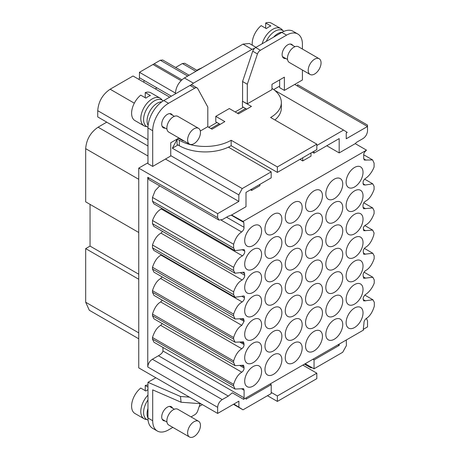 <?xml version="1.0" encoding="UTF-8"?>
<svg xmlns="http://www.w3.org/2000/svg" width="460" height="460" viewBox="0 0 460 460"><rect width="100%" height="100%" fill="white"/><g stroke="black" fill="none" stroke-linecap="round" stroke-linejoin="round"><path stroke-width="0.69" d="M147.97 387.061L145.245 385.486L145.245 390.655M145.245 385.486A16.002 9.24 -60 0 1 147.97 385.008M194.039 436.551A9.085 5.244 -60 0 1 189.497 437A9.085 5.244 -60 0 1 189.497 426.512A9.085 5.244 -60 0 1 198.582 421.262A9.085 5.244 -60 0 1 199.973 428.542A9.085 5.244 -60 0 1 194.039 436.551M189.497 437L168.757 425.028A9.085 5.244 -60 0 1 168.757 414.535A9.085 5.244 -60 0 1 177.842 409.291L198.582 421.262M146.803 419.531A16.002 9.24 -60 0 1 144.112 418.784L134.912 413.477A16.002 9.24 -60 0 1 132.095 402.057A16.002 9.24 -60 0 1 140.737 388.056L145.923 391.046A16.002 9.24 120 0 1 147.97 389.62M144.112 418.784A16.002 9.24 -60 0 1 147.97 395.163M148.068 420.037A15.301 8.832 -60 0 1 147.97 399.935M147.97 418.065A14.392 8.309 -60 0 1 147.97 408.44M308.666 365.717A9.085 5.244 120 0 0 310.086 367.379A9.085 5.244 120 0 0 312.236 367.776M145.245 97.744L145.245 92.569L150.431 95.565A16.002 9.24 -60 0 0 148.103 96.629A16.002 9.24 -60 0 0 145.923 98.135L140.737 95.139A16.002 9.24 120 0 0 132.095 109.141A16.002 9.24 120 0 0 134.912 120.56L144.112 125.873A16.002 9.24 120 0 0 146.803 126.615M162.104 100.113A16.002 9.24 120 0 0 160.114 98.152L150.914 92.845A16.002 9.24 120 0 0 145.245 92.569M194.039 128.8A9.085 5.244 120 0 0 188.105 136.804A9.085 5.244 120 0 0 189.497 144.083A9.085 5.244 120 0 0 198.582 138.839A9.085 5.244 120 0 0 198.582 128.351A9.085 5.244 120 0 0 194.039 128.8M198.582 128.351L177.842 116.374A9.085 5.244 120 0 0 173.299 116.828A9.085 5.244 120 0 0 167.365 124.832A9.085 5.244 120 0 0 168.757 132.112L189.497 144.083M160.114 98.152A16.002 9.24 120 0 0 152.111 98.946A16.002 9.24 120 0 0 141.657 113.045A16.002 9.24 120 0 0 144.112 125.873M163.162 100.941A15.301 8.832 120 0 0 154.411 100.843A15.301 8.832 120 0 0 144.135 115.368A15.301 8.832 120 0 0 147.982 127.098M161.816 101.844A14.392 8.309 120 0 0 157.251 103.23A14.392 8.309 120 0 0 148.108 125.413M252.281 45.178A16.002 9.24 -60 0 1 261.176 25.639L266.363 28.629A16.002 9.24 120 0 1 268.692 27.008A16.002 9.24 120 0 1 270.871 25.996L265.684 23L265.684 28.238M314.628 59.179A9.085 5.244 -60 0 1 319.171 58.725A9.085 5.244 -60 0 1 319.171 69.218A9.085 5.244 -60 0 1 310.086 74.462A9.085 5.244 -60 0 1 308.695 67.183A9.085 5.244 -60 0 1 314.628 59.179M310.086 74.462L289.351 62.491A9.085 5.244 -60 0 1 287.96 55.211A9.085 5.244 -60 0 1 293.894 47.202A9.085 5.244 -60 0 1 298.436 46.753L319.171 58.725M265.684 23A16.002 9.24 -60 0 1 271.509 23.218L280.703 28.531A16.002 9.24 -60 0 1 282.699 30.492M262.148 43.78A16.002 9.24 -60 0 1 272.705 29.325A16.002 9.24 -60 0 1 280.703 28.531M266.26 41.406A15.301 8.832 -60 0 1 275.005 31.222A15.301 8.832 -60 0 1 283.78 31.343L283.832 31.395M273.522 37.214A14.392 8.309 -60 0 1 277.846 33.609A14.392 8.309 -60 0 1 282.17 32.223M200.313 130.996L207.719 126.724L212.002 129.197L224.859 121.601L215.786 116.363L229.31 108.554L238.504 113.861L251.447 106.421L242.431 101.217L247.308 103.862L271.981 89.62L271.981 84.312L284.378 77.153L284.378 90.396L302.41 79.982L302.41 70.029M183.569 140.662L183.132 140.915L178.532 138.264M271.981 88.389A36.656 21.166 180 0 1 281.342 102.517A36.656 21.166 180 0 1 270.606 117.484L316.813 144.158L277.368 166.934L231.161 140.254A36.656 21.166 180 0 1 179.314 140.254L177.198 139.035M175.381 93.874L175.381 93.581C175.892 86.94 178.9 81.736 184.397 77.97L243.001 44.131L249.377 43.499L256.002 47.328M273.677 89.568L279.645 86.123M243.558 399.309L363.521 330.05L363.262 329.383L363.975 323.156C363.825 321.505 364.602 319.93 366.304 318.441C369.84 316.296 372.508 312.196 374.319 306.136L374.308 302.341L372.956 299.799L363.768 300.932L363.187 299.471C362.946 297.839 363.682 296.217 365.395 294.59A14.881 8.59 120 0 0 374.221 283.101L374.233 279.927L372.859 277.248L363.688 278.329L363.107 275.252C363.055 273.505 363.912 271.929 365.671 270.526C369.202 268.692 372.031 264.736 374.17 258.664L374.158 255.823L372.813 253.264L363.774 254.299L363.262 251.539C363.216 249.981 363.975 248.584 365.545 247.342C369.075 245.301 371.806 241.247 373.727 235.175L374.095 233.036L372.663 230.103L363.803 230.736L363.296 227.694A4.358 2.518 -60 0 1 365.499 225.089C368.978 223.416 371.847 219.575 374.095 213.578L374.095 210.732L372.703 207.954L363.578 208.754L363.003 206.971L363.026 205.281C363.089 203.659 363.912 202.296 365.493 201.181C369.018 199.421 371.887 195.5 374.095 189.428L374.066 186.277L372.726 183.81L365.223 185.023L363.515 184.816L363.072 182.752C363.026 181.2 363.779 179.797 365.349 178.549A15.531 8.97 120 0 0 374.095 166.968L374.095 163.168L372.646 159.942L364.251 160.063L363.716 158.154L363.716 154.784C363.596 153.531 364.527 151.984 366.511 150.144L242.874 221.524L243.823 222.433L244.007 227.269C244.151 228.925 243.369 230.5 241.661 231.984C238.13 234.111 235.451 238.211 233.623 244.271L233.623 248.072L234.98 250.631L244.133 249.533L244.714 251.005C244.956 252.638 244.214 254.265 242.495 255.881C238.981 257.462 236.032 261.28 233.651 267.346L233.628 270.526L235.008 273.228L244.145 272.182L244.72 275.264C244.766 277.018 243.909 278.593 242.144 279.985C238.613 281.808 235.779 285.752 233.628 291.83L233.628 294.67L234.98 297.252L242.224 296.263A4.358 2.518 -60 0 1 244.191 296.159A4.358 2.518 -60 0 1 244.421 296.326L244.421 297.741C244.49 299.282 243.748 300.69 242.184 301.967C238.59 303.893 235.738 307.953 233.628 314.134L233.628 315.922L235.06 319.01L243.581 318.619L244.099 321.379L241.81 325.346C238.28 327.388 235.549 331.441 233.628 337.513L233.628 339.118L235.06 342.211L243.541 341.849L244.047 344.551C244.116 346.092 243.374 347.501 241.81 348.772C238.28 350.813 235.549 354.867 233.628 360.939L233.628 362.543L235.06 365.631L243.581 365.24L244.047 367.977C244.116 369.518 243.374 370.927 241.81 372.197C238.28 374.239 235.549 378.292 233.628 384.364L233.628 385.969L235.06 389.056L243.581 388.666L244.093 390.247L244.093 397.814L243.558 399.309L232.288 392.8L228.327 396.1L222.255 399.591C219.5 401.402 217.965 403.983 217.643 407.336L217.643 413.425L138.748 367.879L138.748 168.101L147.97 162.777M178.003 144.963L172.356 148.223L177.06 139.501M243.369 107.226L235.186 111.947M216.93 122.486L208.656 127.265M190.86 85.071L193.413 83.174L252.017 49.335L254.673 48.265M215.786 116.363L215.786 121.831L220.179 124.361M253.144 386.084A11.954 6.9 -60 0 1 247.169 386.676A11.954 6.9 -60 0 1 247.169 372.87A11.954 6.9 -60 0 1 259.118 365.97A11.954 6.9 -60 0 1 260.952 375.55A11.954 6.9 -60 0 1 253.144 386.084M273.43 374.371A11.954 6.9 -60 0 1 267.455 374.963A11.954 6.9 -60 0 1 267.455 361.157A11.954 6.9 -60 0 1 279.41 354.257A11.954 6.9 -60 0 1 281.238 363.837A11.954 6.9 -60 0 1 273.43 374.371M293.716 362.658A11.954 6.9 -60 0 1 287.741 363.25A11.954 6.9 -60 0 1 287.741 349.45A11.954 6.9 -60 0 1 299.696 342.545A11.954 6.9 -60 0 1 301.524 352.124A11.954 6.9 -60 0 1 293.716 362.658M314.002 350.945A11.954 6.9 -60 0 1 308.027 351.538A11.954 6.9 -60 0 1 308.027 337.738A11.954 6.9 -60 0 1 319.982 330.832A11.954 6.9 -60 0 1 321.81 340.411A11.954 6.9 -60 0 1 314.002 350.945M334.288 339.233A11.954 6.9 -60 0 1 328.313 339.825A11.954 6.9 -60 0 1 328.313 326.025A11.954 6.9 -60 0 1 340.268 319.119A11.954 6.9 -60 0 1 342.096 328.699A11.954 6.9 -60 0 1 334.288 339.233M354.574 327.52A11.954 6.9 -60 0 1 348.599 328.112A11.954 6.9 -60 0 1 348.599 314.312A11.954 6.9 -60 0 1 360.554 307.406A11.954 6.9 -60 0 1 362.382 316.986A11.954 6.9 -60 0 1 354.574 327.52M253.144 362.658A11.954 6.9 -60 0 1 247.169 363.25A11.954 6.9 -60 0 1 247.169 349.445A11.954 6.9 -60 0 1 259.118 342.545A11.954 6.9 -60 0 1 260.952 352.124A11.954 6.9 -60 0 1 253.144 362.658M273.43 350.945A11.954 6.9 -60 0 1 267.455 351.538A11.954 6.9 -60 0 1 267.455 337.738A11.954 6.9 -60 0 1 279.41 330.832A11.954 6.9 -60 0 1 281.238 340.411A11.954 6.9 -60 0 1 273.43 350.945M293.716 339.233A11.954 6.9 -60 0 1 287.741 339.825A11.954 6.9 -60 0 1 287.741 326.025A11.954 6.9 -60 0 1 299.696 319.119A11.954 6.9 -60 0 1 301.524 328.699A11.954 6.9 -60 0 1 293.716 339.233M314.002 327.52A11.954 6.9 -60 0 1 308.027 328.112A11.954 6.9 -60 0 1 308.027 314.312A11.954 6.9 -60 0 1 319.982 307.406A11.954 6.9 -60 0 1 321.81 316.986A11.954 6.9 -60 0 1 314.002 327.52M334.288 315.807A11.954 6.9 -60 0 1 328.313 316.399A11.954 6.9 -60 0 1 328.313 302.599A11.954 6.9 -60 0 1 340.268 295.699A11.954 6.9 -60 0 1 342.096 305.273A11.954 6.9 -60 0 1 334.288 315.807M354.574 304.094A11.954 6.9 -60 0 1 348.599 304.687A11.954 6.9 -60 0 1 348.599 290.887A11.954 6.9 -60 0 1 360.554 283.987A11.954 6.9 -60 0 1 362.382 293.56A11.954 6.9 -60 0 1 354.574 304.094M253.144 339.233A11.954 6.9 -60 0 1 247.169 339.825A11.954 6.9 -60 0 1 247.169 326.025A11.954 6.9 -60 0 1 259.118 319.119A11.954 6.9 -60 0 1 260.952 328.699A11.954 6.9 -60 0 1 253.144 339.233M273.43 327.52A11.954 6.9 -60 0 1 267.455 328.112A11.954 6.9 -60 0 1 267.455 314.312A11.954 6.9 -60 0 1 279.41 307.406A11.954 6.9 -60 0 1 281.238 316.986A11.954 6.9 -60 0 1 273.43 327.52M293.716 315.807A11.954 6.9 -60 0 1 287.741 316.399A11.954 6.9 -60 0 1 287.741 302.599A11.954 6.9 -60 0 1 299.696 295.694A11.954 6.9 -60 0 1 301.524 305.273A11.954 6.9 -60 0 1 293.716 315.807M314.002 304.094A11.954 6.9 -60 0 1 308.027 304.687A11.954 6.9 -60 0 1 308.027 290.887A11.954 6.9 -60 0 1 319.982 283.987A11.954 6.9 -60 0 1 321.81 293.56A11.954 6.9 -60 0 1 314.002 304.094M334.288 292.382A11.954 6.9 -60 0 1 328.313 292.974A11.954 6.9 -60 0 1 328.313 279.174A11.954 6.9 -60 0 1 340.268 272.274A11.954 6.9 -60 0 1 342.096 281.853A11.954 6.9 -60 0 1 334.288 292.382M354.574 280.675A11.954 6.9 -60 0 1 348.599 281.267A11.954 6.9 -60 0 1 348.599 267.461A11.954 6.9 -60 0 1 360.554 260.561A11.954 6.9 -60 0 1 362.382 270.141A11.954 6.9 -60 0 1 354.574 280.675M253.144 315.807A11.954 6.9 -60 0 1 247.169 316.399A11.954 6.9 -60 0 1 247.169 302.599A11.954 6.9 -60 0 1 259.118 295.694A11.954 6.9 -60 0 1 260.952 305.273A11.954 6.9 -60 0 1 253.144 315.807M273.43 304.094A11.954 6.9 -60 0 1 267.455 304.687A11.954 6.9 -60 0 1 267.455 290.887A11.954 6.9 -60 0 1 279.41 283.981A11.954 6.9 -60 0 1 281.238 293.56A11.954 6.9 -60 0 1 273.43 304.094M293.716 292.382A11.954 6.9 -60 0 1 287.741 292.974A11.954 6.9 -60 0 1 287.741 279.174A11.954 6.9 -60 0 1 299.696 272.274A11.954 6.9 -60 0 1 301.524 281.848A11.954 6.9 -60 0 1 293.716 292.382M314.002 280.675A11.954 6.9 -60 0 1 308.027 281.261A11.954 6.9 -60 0 1 308.027 267.461A11.954 6.9 -60 0 1 319.982 260.561A11.954 6.9 -60 0 1 321.81 270.141A11.954 6.9 -60 0 1 314.002 280.675M334.288 268.962A11.954 6.9 -60 0 1 328.313 269.554A11.954 6.9 -60 0 1 328.313 255.748A11.954 6.9 -60 0 1 340.268 248.848A11.954 6.9 -60 0 1 342.096 258.428A11.954 6.9 -60 0 1 334.288 268.962M354.574 257.249A11.954 6.9 -60 0 1 348.599 257.841A11.954 6.9 -60 0 1 348.599 244.036A11.954 6.9 -60 0 1 360.554 237.136A11.954 6.9 -60 0 1 362.382 246.715A11.954 6.9 -60 0 1 354.574 257.249M253.144 292.382A11.954 6.9 -60 0 1 247.169 292.974A11.954 6.9 -60 0 1 247.169 279.174A11.954 6.9 -60 0 1 259.118 272.274A11.954 6.9 -60 0 1 260.952 281.848A11.954 6.9 -60 0 1 253.144 292.382M273.43 280.669A11.954 6.9 -60 0 1 267.455 281.261A11.954 6.9 -60 0 1 267.455 267.461A11.954 6.9 -60 0 1 279.41 260.561A11.954 6.9 -60 0 1 281.238 270.135A11.954 6.9 -60 0 1 273.43 280.669M293.716 268.962A11.954 6.9 -60 0 1 287.741 269.554A11.954 6.9 -60 0 1 287.741 255.748A11.954 6.9 -60 0 1 299.696 248.848A11.954 6.9 -60 0 1 301.524 258.428A11.954 6.9 -60 0 1 293.716 268.962M314.002 257.249A11.954 6.9 -60 0 1 308.027 257.841A11.954 6.9 -60 0 1 308.027 244.036A11.954 6.9 -60 0 1 319.982 237.136A11.954 6.9 -60 0 1 321.81 246.715A11.954 6.9 -60 0 1 314.002 257.249M334.288 245.536A11.954 6.9 -60 0 1 328.313 246.129A11.954 6.9 -60 0 1 328.313 232.323A11.954 6.9 -60 0 1 340.268 225.423A11.954 6.9 -60 0 1 342.096 235.002A11.954 6.9 -60 0 1 334.288 245.536M354.574 233.824A11.954 6.9 -60 0 1 348.599 234.416A11.954 6.9 -60 0 1 348.599 220.61A11.954 6.9 -60 0 1 360.554 213.71A11.954 6.9 -60 0 1 362.382 223.29A11.954 6.9 -60 0 1 354.574 233.824M253.144 268.956A11.954 6.9 -60 0 1 247.169 269.548A11.954 6.9 -60 0 1 247.169 255.748A11.954 6.9 -60 0 1 259.118 248.848A11.954 6.9 -60 0 1 260.952 258.428A11.954 6.9 -60 0 1 253.144 268.956M273.43 257.249A11.954 6.9 -60 0 1 267.455 257.841A11.954 6.9 -60 0 1 267.455 244.036A11.954 6.9 -60 0 1 279.41 237.136A11.954 6.9 -60 0 1 281.238 246.715A11.954 6.9 -60 0 1 273.43 257.249M293.716 245.536A11.954 6.9 -60 0 1 287.741 246.129A11.954 6.9 -60 0 1 287.741 232.323A11.954 6.9 -60 0 1 299.696 225.423A11.954 6.9 -60 0 1 301.524 235.002A11.954 6.9 -60 0 1 293.716 245.536M314.002 233.824A11.954 6.9 -60 0 1 308.027 234.416A11.954 6.9 -60 0 1 308.027 220.61A11.954 6.9 -60 0 1 319.982 213.71A11.954 6.9 -60 0 1 321.81 223.29A11.954 6.9 -60 0 1 314.002 233.824M334.288 222.111A11.954 6.9 -60 0 1 328.313 222.703A11.954 6.9 -60 0 1 328.313 208.897A11.954 6.9 -60 0 1 340.268 201.998A11.954 6.9 -60 0 1 342.096 211.577A11.954 6.9 -60 0 1 334.288 222.111M354.574 210.398A11.954 6.9 -60 0 1 348.599 210.99A11.954 6.9 -60 0 1 348.599 197.185A11.954 6.9 -60 0 1 360.554 190.285A11.954 6.9 -60 0 1 362.382 199.864A11.954 6.9 -60 0 1 354.574 210.398M253.144 245.536A11.954 6.9 -60 0 1 247.169 246.129A11.954 6.9 -60 0 1 247.169 232.323A11.954 6.9 -60 0 1 259.118 225.423A11.954 6.9 -60 0 1 260.952 235.002A11.954 6.9 -60 0 1 253.144 245.536M273.43 233.824A11.954 6.9 -60 0 1 267.455 234.416A11.954 6.9 -60 0 1 267.455 220.61A11.954 6.9 -60 0 1 279.41 213.71A11.954 6.9 -60 0 1 281.238 223.29A11.954 6.9 -60 0 1 273.43 233.824M293.716 222.111A11.954 6.9 -60 0 1 287.741 222.703A11.954 6.9 -60 0 1 287.741 208.897A11.954 6.9 -60 0 1 299.696 201.998A11.954 6.9 -60 0 1 301.524 211.577A11.954 6.9 -60 0 1 293.716 222.111M314.002 210.398A11.954 6.9 -60 0 1 308.027 210.99A11.954 6.9 -60 0 1 308.027 197.185A11.954 6.9 -60 0 1 319.982 190.285A11.954 6.9 -60 0 1 321.81 199.864A11.954 6.9 -60 0 1 314.002 210.398M334.288 198.685A11.954 6.9 -60 0 1 328.313 199.278A11.954 6.9 -60 0 1 328.313 185.472A11.954 6.9 -60 0 1 340.268 178.572A11.954 6.9 -60 0 1 342.096 188.151A11.954 6.9 -60 0 1 334.288 198.685M354.574 186.973A11.954 6.9 -60 0 1 348.599 187.565A11.954 6.9 -60 0 1 348.599 173.759A11.954 6.9 -60 0 1 360.554 166.859A11.954 6.9 -60 0 1 362.382 176.439A11.954 6.9 -60 0 1 354.574 186.973M138.748 232.495L85.681 201.859L85.681 148.672C86.388 139.541 90.522 132.382 98.078 127.201L106.749 122.136L97.733 116.932L97.733 110.693C98.446 101.556 102.574 94.398 110.135 89.217L133.032 76.004L169.683 97.163M175.392 93.041L139.455 72.295L160.321 60.243L162.714 60.007L189.112 75.245M175.611 67.453L182.39 63.532L184.782 63.296L197.294 70.518M196.788 70.23L202.607 67.453M138.748 338.801L89.309 310.259L85.681 302.231L85.681 248.618L138.748 279.26M85.681 248.618L90.051 246.1L138.748 274.217M90.051 246.1L90.051 204.378M106.749 122.193L147.97 145.992M202.406 404.627L199.209 406.473M251.631 189.14L251.631 190.44L259.906 185.667L259.906 184.362M250.505 189.79L251.631 190.44M299.978 159.35L302.732 160.937L311.006 156.164L311.006 152.979M346.288 339.997L346.409 345.592L342.706 352.268L314.042 368.816L314.042 359.916L339.221 345.379L339.221 344.074M366.413 318.337L367.534 320.971L367.534 326.887L363.262 329.354M238.797 194.925L242.23 188.565L271.176 171.856L271.176 177.859L245.996 192.395L245.996 206.707L231.604 215.015L228.045 216.344L222.623 219.477L218.954 220.075L217.643 217.626L217.643 213.647L238.838 201.411L238.838 194.902L170.735 155.63M138.748 168.101L217.643 213.647M217.643 407.336L147.769 366.994L147.769 177.284L149.08 179.733L218.954 220.075M217.643 217.626L147.769 177.284M294.71 84.427L297.608 86.1M316.813 145.504L343.557 130.065L347.231 132.399L346.236 132.969L346.236 138.77L367.488 126.5L297.608 86.158L297.608 84.726L367.488 125.068L367.534 131.088C367.046 134.579 365.389 137.16 362.566 138.834L356.54 142.312L355.241 143.635L366.511 150.144M233.916 404.029L243.012 409.831L233.439 404.305M228.327 396.1L158.453 355.758L152.375 359.248C149.626 361.06 148.085 363.641 147.769 366.994M222.255 399.591L152.375 359.248M314.042 368.816L305.204 363.716M243.012 409.831L271.216 393.547L271.216 384.64L246.042 399.176L246.042 397.877M162.949 347.426L162.949 350.968C162.708 352.527 161.213 354.119 158.453 355.758M162.242 323.593L160.666 325.346C157.136 327.388 154.405 331.447 152.478 337.513L152.478 339.123L153.916 342.211L235.06 389.056M162.242 300.167L160.666 301.927C157.136 303.962 154.405 308.022 152.478 314.088L152.478 315.698L153.916 318.786L235.06 365.631M162.184 276.937L160.666 278.501C157.136 280.542 154.405 284.596 152.478 290.662L152.478 292.272L153.916 295.36L235.06 342.211M161.391 254.765L161.04 255.116C157.446 257.042 154.594 261.102 152.478 267.283L152.484 269.077L153.916 272.165L235.06 319.01M162.61 231.426L161 233.139C157.469 234.956 154.629 238.907 152.478 244.979L152.478 247.825L153.83 250.407L234.98 297.252M161.88 208.426L161.351 209.03C157.837 210.611 154.888 214.435 152.507 220.495L152.478 223.675L153.858 226.377L235.008 273.228M159.718 185.88L155.192 190.636L152.478 197.42L152.478 201.221L153.835 203.78L234.98 250.631M165.468 159.051L238.838 201.411M242.23 188.565L172.356 148.223M343.557 130.065L274.453 90.166M238.889 406.899L238.889 401.16L217.643 413.425M271.176 171.856L228.401 147.16M245.623 108.525L237.44 113.246M219.184 123.792L210.91 128.564M243.823 222.433L231.121 215.096M243.438 221.628L231.604 215.015M244.007 227.269L226.567 217.2M241.661 231.984L221.237 220.19M233.623 244.271L152.478 197.42M233.623 248.072L152.478 201.221M244.645 251.125L242.081 249.648M242.495 255.881L161.351 209.03M233.651 267.346L152.507 220.495M233.628 270.526L152.478 223.675M244.691 273.596L242.431 272.291M244.72 275.264L240.609 272.895M242.144 279.985L161 233.139M233.628 291.83L152.478 244.979M233.628 294.67L152.478 247.825M244.421 296.326L243.932 296.039M244.421 297.741L241.989 296.338M242.184 301.967L161.04 255.116M233.628 314.134L152.478 267.283M244.099 321.379L240.103 319.067M241.81 325.346L160.666 278.501M244.047 343.476L241.379 341.935M244.047 344.551L240.091 342.269M241.81 348.772L160.666 301.927M244.093 366.821L241.506 365.326M244.047 367.977L240.091 365.694M241.81 372.197L160.666 325.346M244.093 397.814L162.949 350.968M365.539 300.915L363.262 299.598M365.545 254.282L363.262 252.965M365.533 230.753L363.302 229.465M365.573 208.725L363.009 207.242M365.223 185.023L362.974 183.724M366.056 160.166L363.71 158.809M326.784 145.751L339.181 152.91L339.181 138.592L314.002 153.128L314.002 151.248M339.181 152.91L355.241 143.635M367.488 126.5L367.488 125.068M312.374 152.191L314.002 153.128M246.382 109.33L246.382 108.962M302.732 157.757L302.732 160.937M338.094 344.73L339.221 345.379M314.042 359.916L312.915 359.266M270.089 383.991L271.216 384.64M302.812 365.096L316.813 373.181L277.368 395.956L271.216 392.403M277.368 395.956L277.368 401.419L316.813 378.649L316.813 373.181M277.368 401.419L267.473 395.709M172.851 427.392L168.538 429.881A22.316 12.886 -60 0 1 157.326 431.02L152.588 428.283A22.316 12.886 -60 0 1 147.97 418.002L147.97 382.306L155.854 377.752M157.326 431.02A22.316 12.886 -60 0 1 152.703 420.733L152.703 389.873L181.067 402.23L180.492 396.474L189.439 397.147M200.146 403.661L197.668 411.073A4.784 2.76 -60 0 1 194.724 414.765L191.021 416.898M164.99 420.917A7.969 4.6 -60 0 1 163.369 420.549A7.969 4.6 -60 0 1 163.369 411.343A7.969 4.6 -60 0 1 171.339 406.743A7.969 4.6 -60 0 1 172.575 408.187M147.97 382.306L180.492 396.474M181.067 402.23L200.819 403.713M207.805 126.776L207.805 107.053L197.668 88.464A4.784 2.76 120 0 0 197.11 87.935L192.378 85.203A4.784 2.76 120 0 0 189.986 85.439L163.806 100.556A22.316 12.886 120 0 0 147.97 127.989L147.97 163.685L152.703 166.416L170.735 156.003L170.735 142.767L178.969 138.011M177.06 139.11L177.06 144.423L179.314 145.722A36.656 21.166 180 0 0 231.161 145.722L231.161 140.254M277.368 166.934L277.368 172.402L231.161 145.722M316.813 144.158L316.813 149.626L277.368 172.402M281.342 102.517L281.342 107.985A36.656 21.166 180 0 1 274.902 119.962M302.41 49.047L302.41 44.286A22.316 12.886 120 0 0 297.792 34.005L293.055 31.268A22.316 12.886 120 0 0 281.842 32.407L255.656 47.524A4.784 2.76 120 0 0 252.712 51.215L242.575 81.512L242.575 101.131M279.645 79.885L279.645 87.659L284.378 90.396M242.431 101.217L242.431 106.68L246.704 109.146M139.455 72.295L139.455 77.757L138.96 79.425M171.373 96.186L139.455 77.757M152.979 64.486L181.016 80.672M292.744 45.402A7.969 4.6 120 0 0 291.743 44.419A7.969 4.6 120 0 0 283.774 49.019A7.969 4.6 120 0 0 283.774 58.224A7.969 4.6 120 0 0 285.867 58.541M297.792 34.005A22.316 12.886 120 0 0 286.58 35.138L260.394 50.261A4.784 2.76 120 0 0 257.445 53.946L247.308 84.249L247.308 103.862M247.308 84.249L242.575 81.512M257.445 53.946L252.712 51.215M172.471 115.207A7.969 4.6 120 0 0 171.339 113.988A7.969 4.6 120 0 0 167.354 114.385A7.969 4.6 120 0 0 162.15 121.405A7.969 4.6 120 0 0 163.369 127.794A7.969 4.6 120 0 0 165.238 128.144M197.11 87.935A4.784 2.76 120 0 0 194.724 88.176L168.538 103.293A22.316 12.886 120 0 0 152.703 130.72L152.703 166.416M183.132 140.409L183.132 140.915M144.187 80.494L143.692 82.156M155.273 88.843L156.964 87.866M199.053 68.908L199.565 69.207M85.681 302.231L138.748 332.873M85.681 148.672L138.748 179.314M98.078 127.201L147.97 156.009M184.397 77.97L193.413 83.174M243.001 44.131L252.017 49.335M233.628 315.922L152.484 269.077M244.099 320.2L241.506 318.705M233.628 337.513L152.478 290.662M233.628 339.118L152.478 292.272M233.628 360.939L152.478 314.088M233.628 362.543L152.478 315.698M233.628 384.364L152.478 337.513M233.628 385.969L152.478 339.123M244.093 390.247L241.506 388.752M365.614 278.15L363.135 276.719M152.703 420.733L147.97 418.002M97.733 110.693L147.97 139.696M110.135 89.217L134.314 103.178M154.163 63.802L181.901 79.81M160.321 60.243L187.709 76.055M182.39 63.532L195.891 71.329M179.314 140.254L179.314 145.722M260.394 50.261L255.656 47.524M286.58 35.138L281.842 32.407M194.724 88.176L189.986 85.439M168.538 103.293L163.806 100.556M152.703 130.72L147.97 127.989M174.374 409.228L169.47 406.393M166.968 422.061L162.236 419.33M310.086 367.379L304.474 364.136M174.374 116.311L169.717 113.62M166.968 129.145L162.133 126.35M294.969 46.69L290.398 44.045M287.558 59.518L282.452 56.574M372.956 299.799L364.906 295.153M372.859 277.248L364.101 272.193M372.813 253.264L364.458 248.44M372.663 230.103L364.849 225.595M372.703 207.954L363.831 202.837M372.726 183.81L364.711 179.181M372.646 159.942L363.716 154.79"/></g></svg>
